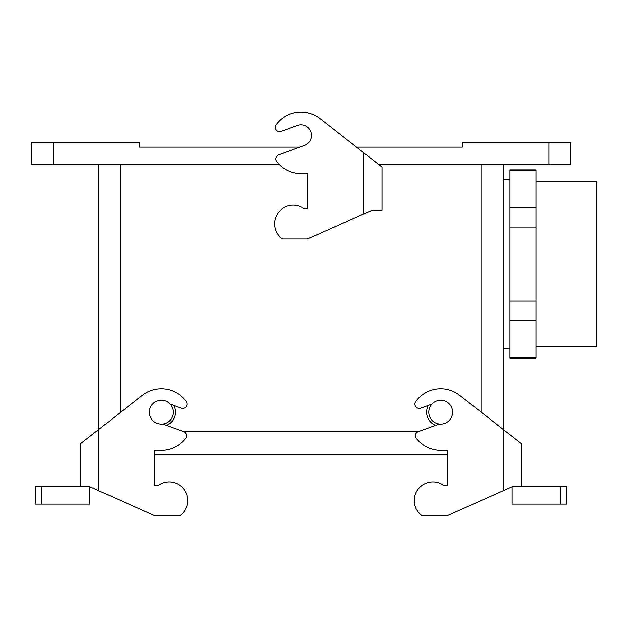 <?xml version="1.0" encoding="UTF-8"?>
<svg xmlns="http://www.w3.org/2000/svg" width="628" height="628" viewBox="0 0 628 628"><rect width="100%" height="100%" fill="white"/><g stroke="black" fill="none" stroke-linecap="round" stroke-linejoin="round"><path stroke-width="0.94" d="M560.325 504.103L560.325 486.779L566.715 486.779L566.715 504.103L512.142 504.103L512.142 486.779L521.672 486.779L521.672 443.808L503.483 429.599L503.483 164.458L503.483 429.599L459.618 395.318A30.748 30.748 0 0 0 415.752 401.551A4.333 4.333 0 0 0 420.744 408.153L431.97 404.071M560.325 486.779L521.672 486.779M512.142 486.779L447.183 515.706L422.071 515.706A18.62 18.62 0 0 1 417.73 489.722A18.62 18.62 0 0 1 443.706 485.381L447.183 485.381L447.183 450.307L440.683 450.307A30.748 30.748 0 0 1 416.348 438.352A4.333 4.333 0 0 1 418.295 431.632L439.231 424.01M443.706 485.381L447.183 485.381L447.183 454.633L154.833 454.633L154.833 485.381L154.833 450.307L161.333 450.307A30.748 30.748 0 0 0 185.668 438.352A4.333 4.333 0 0 0 183.721 431.632L162.785 424.01M41.684 504.103L41.684 486.779L35.301 486.779L35.301 504.103L89.867 504.103L89.867 486.779L80.337 486.779L80.337 443.808L98.533 429.599L98.533 164.458L98.533 429.599L142.399 395.318A30.748 30.748 0 0 1 186.257 401.551A4.333 4.333 0 0 1 181.264 408.153L170.047 404.071M158.311 485.381L154.833 485.381L158.311 485.381A18.62 18.62 0 0 1 184.287 489.722A18.62 18.62 0 0 1 179.946 515.706L154.833 515.706L89.867 486.779M41.684 486.779L80.337 486.779M509.983 207.562L509.983 227.046L535.967 227.046L535.967 207.562L509.983 207.562L509.983 301.087L535.967 301.087L535.967 358.266L535.967 357.599L509.983 357.599L509.983 358.266L509.983 357.599L535.967 357.599L535.967 169.866L509.983 169.866L509.983 170.541L535.967 170.541L535.967 169.866L509.983 169.866L509.983 207.562L535.967 207.562L535.967 170.541L509.983 170.541L509.983 207.562M509.983 301.087L509.983 320.578L535.967 320.578L509.983 320.578L509.983 357.599L509.983 301.087L535.967 301.087L535.967 227.046L509.983 227.046L509.983 301.087M596.6 346.358L596.6 181.782L535.967 181.782L596.6 181.782L596.6 346.358L535.967 346.358L596.6 346.358M183.847 431.679L418.17 431.679L183.847 431.679M548.958 164.458L570.616 164.458L570.616 142.799L462.341 142.799L462.341 147.133L462.341 142.799L570.616 142.799L570.616 164.458L378.668 164.458L548.958 164.458L548.958 142.799L548.958 164.458M428.775 412.188A11.908 11.908 0 0 1 446.641 401.873A11.908 11.908 0 0 1 446.641 422.503A11.908 11.908 0 0 1 428.775 412.188A11.908 11.908 0 0 1 446.641 401.873A11.908 11.908 0 0 1 446.641 422.503A11.908 11.908 0 0 1 428.775 412.188M426.608 412.188A14.075 14.075 0 0 1 428.367 405.382A14.075 14.075 0 0 0 435.62 425.329A14.075 14.075 0 0 1 426.608 412.188M299.901 147.133L139.675 147.133L139.675 142.799L53.058 142.799L53.058 164.458L53.058 142.799L31.4 142.799L31.4 164.458L279.177 164.458L31.4 164.458L31.4 142.799L139.675 142.799L139.675 147.133L299.901 147.133L304.635 145.406A10.613 10.613 0 0 0 310.978 131.809A10.613 10.613 0 0 0 297.382 125.467L281.069 131.401A4.333 4.333 0 0 1 276.077 124.799A4.333 4.333 0 0 0 281.069 131.401M173.242 412.188A11.908 11.908 0 0 0 155.375 401.873A11.908 11.908 0 0 0 155.375 422.503A11.908 11.908 0 0 0 173.242 412.188A11.908 11.908 0 0 0 155.375 401.873A11.908 11.908 0 0 0 155.375 422.503A11.908 11.908 0 0 0 173.242 412.188M175.408 412.188A14.075 14.075 0 0 0 173.65 405.382A14.075 14.075 0 0 1 166.396 425.329A14.075 14.075 0 0 0 175.408 412.188M356.5 147.133L462.341 147.133L356.5 147.133M276.077 124.799A30.748 30.748 0 0 1 319.942 118.566L381.997 167.056L381.997 210.027L372.467 210.027L307.5 238.946L282.396 238.946A18.62 18.62 0 0 1 278.055 212.971A18.62 18.62 0 0 1 304.031 208.629L307.5 208.629L307.5 173.548L301.008 173.548A30.748 30.748 0 0 1 276.673 161.6A4.333 4.333 0 0 1 278.62 154.881L304.635 145.406M447.183 454.633L154.833 454.633M503.483 490.633L503.483 429.599M98.533 490.633L98.533 429.599M481.825 412.675L481.825 164.458L481.825 412.675M120.183 412.675L120.183 164.458L120.183 412.675M363.808 213.881L363.808 152.839M535.967 358.266L509.983 358.266L535.967 358.266M503.483 348.524L509.983 348.524L503.483 348.524M503.483 179.616L509.983 179.616L503.483 179.616"/></g></svg>
